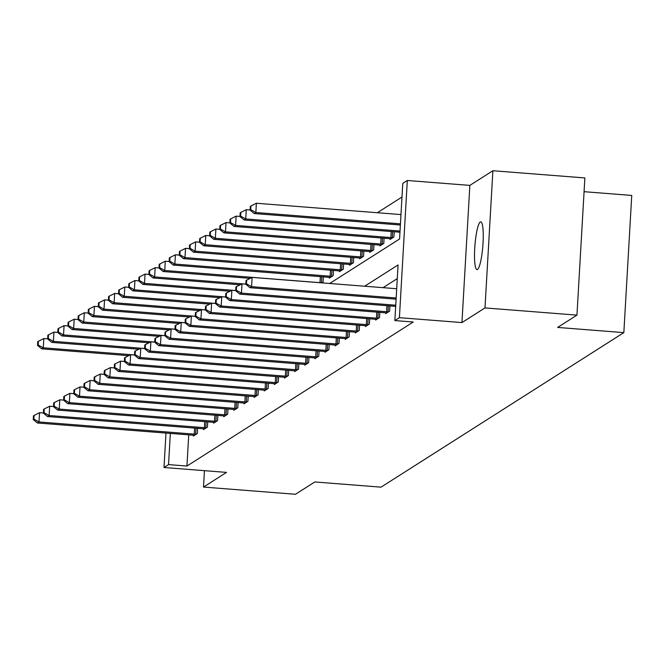 <?xml version="1.0" encoding="UTF-8"?>
<svg xmlns="http://www.w3.org/2000/svg" width="665" height="665" viewBox="0 0 665 665"><rect width="100%" height="100%" fill="white"/><g stroke="black" fill="none" stroke-linecap="round" stroke-linejoin="round"><path stroke-width="1" d="M480.246 221.994A23.948 3.965 -85.5 0 0 474.818 246.898A23.948 3.965 -85.5 0 0 477.005 269.599A23.948 3.965 -85.5 0 0 477.512 269.458A23.948 3.965 -85.5 0 0 482.94 244.554A23.948 3.965 -85.5 0 0 480.753 221.852A23.948 3.965 -85.5 0 0 480.246 221.994M329.674 283.481L399.565 239.001L402.774 183.382L407.312 180.489L399.407 317.679L394.86 320.572L398.069 264.953L364.644 286.224M469.856 185.394L461.951 322.575L484.985 307.92L576.954 315.127L584.868 177.937L492.89 170.73L469.856 185.394L407.312 180.489M584.07 191.695L631.75 195.435L623.837 332.625L381.037 487.154L314.811 481.959L295.476 494.27L203.507 487.063L226.541 472.399L163.997 467.503L165.984 433.073M401.984 197.031L377.321 212.725M484.985 307.92L492.89 170.73M204.446 470.67L203.507 487.063M321.835 282.866L323.049 282.093L323.356 276.848M329.325 277.33L329.283 278.128L333.173 275.651L333.473 270.406M339.449 270.888L339.399 271.686L343.298 269.209L343.597 263.963M349.574 264.446L349.524 265.244L353.414 262.766L353.722 257.521M359.69 258.003L359.649 258.801L363.539 256.324L363.846 251.079M369.815 251.561L369.773 252.359L373.663 249.882L373.963 244.637M379.939 245.119L379.89 245.917L383.788 243.44L384.087 238.195M390.064 238.677L390.014 239.475L393.904 236.998L394.212 231.753M188.735 434.852L186.931 466.049L413.256 322.01L394.86 320.572M397.279 278.602L383.04 287.662M193.457 435.234L193.415 436.032L197.306 433.555L197.613 428.31M203.581 428.792L203.54 429.59L207.43 427.113L207.729 421.868M213.706 422.35L213.656 423.148L217.555 420.671L217.854 415.425M223.831 415.908L223.781 416.706L227.671 414.228L227.979 408.983M233.947 409.465L233.905 410.263L237.796 407.786L238.095 402.541M244.072 403.023L244.022 403.821L247.92 401.344L248.22 396.099M254.196 396.581L254.146 397.379L258.045 394.902L258.344 389.657M264.313 390.139L264.271 390.937L268.161 388.46L268.469 383.215M274.437 383.697L274.396 384.495L278.286 382.018L278.585 376.772M284.562 377.255L284.512 378.053L288.411 375.575L288.71 370.33M294.686 370.812L294.637 371.61L298.527 369.133L298.834 363.888M304.803 364.37L304.761 365.168L308.651 362.691L308.959 357.446M314.927 357.928L314.886 358.726L318.776 356.249L319.075 351.004M325.052 351.486L325.002 352.284L328.901 349.807L329.2 344.561M335.177 345.044L335.127 345.842L339.017 343.364L339.325 338.119M345.293 338.601L345.251 339.399L349.142 336.922L349.441 331.677M355.418 332.159L355.368 332.957L359.266 330.48L359.566 325.235M365.542 325.717L365.492 326.515L369.391 324.038L369.69 318.793M375.659 319.275L375.617 320.073L379.507 317.596L379.815 312.351M385.783 312.833L385.742 313.631L389.632 311.154L389.931 305.908M461.951 322.575L399.407 317.679M186.931 466.049L168.536 464.611L163.997 467.503M576.954 315.127L557.619 327.429L623.837 332.625M170.34 433.414L168.536 464.611M43.375 412.99L39.543 412.691L39.011 421.959L194.255 434.129A3.741 0.457 -176.7 0 0 195.676 434.203L196.258 434.22M33.898 419.116L34.114 415.409L33.466 415.816L33.25 419.524L33.898 419.116L39.011 421.959L37.39 422.99L192.634 435.159A3.741 0.457 -176.7 0 1 193.964 435.292L194.463 435.359M39.543 412.691L34.114 415.409M33.25 419.524L37.39 422.99M47.656 338.834L43.815 338.535L43.283 347.803L41.662 348.834L128.744 355.659M134.48 354.952L43.283 347.803L38.171 344.96L38.387 341.253L37.739 341.66L37.523 345.368L38.171 344.96M41.662 348.834L37.523 345.368M38.387 341.253L43.815 338.535M53.499 406.548L49.667 406.249L49.127 415.517L204.379 427.686A3.741 0.457 -176.7 0 0 205.801 427.761L206.383 427.778M44.023 412.674L44.239 408.967L43.582 409.374L43.375 413.081L44.023 412.674L49.127 415.517L47.506 416.548L202.758 428.717A3.741 0.457 -176.7 0 1 204.089 428.85L204.587 428.917M49.667 406.249L44.239 408.967M43.375 413.081L47.506 416.548M63.624 400.106L59.784 399.806L59.252 409.075L214.504 421.244A3.741 0.457 -176.7 0 0 215.925 421.319L216.499 421.336M54.148 406.232L54.355 402.525L53.707 402.932L53.491 406.639L54.148 406.232L59.252 409.075L57.631 410.106L212.883 422.275A3.741 0.457 -176.7 0 1 214.205 422.408L214.712 422.475M59.784 399.806L54.355 402.525M53.491 406.639L57.631 410.106M57.772 332.392L53.94 332.093L53.408 341.361L51.787 342.392L138.869 349.216M144.604 348.51L53.408 341.361L48.296 338.518L48.512 334.811L47.863 335.218L47.647 338.926L48.296 338.518M51.787 342.392L47.647 338.926M48.512 334.811L53.94 332.093M67.897 325.95L64.064 325.651L63.524 334.919L61.903 335.95L148.985 342.774M154.729 342.068L63.524 334.919L58.42 332.076L58.636 328.369L57.988 328.776L57.772 332.483L58.42 332.076M61.903 335.95L57.772 332.483M58.636 328.369L64.064 325.651M73.749 393.663L69.908 393.364L69.376 402.633L224.629 414.802A3.741 0.457 -176.7 0 0 226.05 414.877L226.624 414.894M64.264 399.79L64.48 396.082L63.832 396.49L63.616 400.197L64.264 399.79L69.376 402.633L67.755 403.663L223.008 415.833A3.741 0.457 -176.7 0 1 224.329 415.966L224.828 416.032M69.908 393.364L64.48 396.082M63.616 400.197L67.755 403.663M83.865 387.221L80.033 386.922L79.501 396.19L234.745 408.36A3.741 0.457 -176.7 0 0 236.166 408.435L236.748 408.451M74.389 393.348L74.605 389.64L73.956 390.047L73.74 393.755L74.389 393.348L79.501 396.19L77.872 397.221L233.124 409.391A3.741 0.457 -176.7 0 1 234.454 409.524L234.953 409.59M80.033 386.922L74.605 389.64M73.74 393.755L77.872 397.221M93.989 380.779L90.157 380.48L89.617 389.748L244.87 401.918A3.741 0.457 -176.7 0 0 246.291 401.993L246.865 402.009M84.513 386.905L84.721 383.198L84.073 383.605L83.865 387.313L84.513 386.905L89.617 389.748L87.996 390.779L243.249 402.948A3.741 0.457 -176.7 0 1 244.579 403.081L245.077 403.148M90.157 380.48L84.721 383.198M83.865 387.313L87.996 390.779M78.021 319.508L74.189 319.208L73.649 328.477L72.028 329.507L159.11 336.332M164.845 335.625L73.649 328.477L68.545 325.634L68.753 321.926L68.104 322.334L67.897 326.041L68.545 325.634M72.028 329.507L67.897 326.041M68.753 321.926L74.189 319.208M88.146 313.065L84.305 312.766L83.773 322.035L82.152 323.065L169.234 329.89M174.97 329.183L83.773 322.035L78.661 319.192L78.877 315.484L78.229 315.892L78.013 319.599L78.661 319.192M82.152 323.065L78.013 319.599M78.877 315.484L84.305 312.766M98.262 306.623L94.43 306.324L93.898 315.592L92.277 316.623L179.359 323.448M185.094 322.741L93.898 315.592L88.786 312.75L89.002 309.042L88.354 309.449L88.137 313.157L88.786 312.75M92.277 316.623L88.137 313.157M89.002 309.042L94.43 306.324M104.114 374.337L100.274 374.038L99.742 383.306L254.994 395.476A3.741 0.457 -176.7 0 0 256.416 395.55L256.989 395.567M94.63 380.463L94.846 376.756L94.197 377.163L93.981 380.87L94.63 380.463L99.742 383.306L98.121 384.337L253.373 396.506A3.741 0.457 -176.7 0 1 254.695 396.639L255.202 396.706M100.274 374.038L94.846 376.756M93.981 380.87L98.121 384.337M108.387 300.181L104.555 299.882L104.014 309.15L102.393 310.181L189.475 317.006M195.219 316.299L104.014 309.15L98.91 306.307L99.127 302.6L98.47 303.007L98.262 306.715L98.91 306.307M102.393 310.181L98.262 306.715M99.127 302.6L104.555 299.882M114.23 367.895L110.398 367.595L109.866 376.864L265.119 389.033A3.741 0.457 -176.7 0 0 266.532 389.108L267.114 389.125M104.754 374.021L104.97 370.314L104.322 370.721L104.106 374.428L104.754 374.021L109.866 376.864L108.245 377.895L263.49 390.064A3.741 0.457 -176.7 0 1 264.82 390.197L265.318 390.264M110.398 367.595L104.97 370.314M104.106 374.428L108.245 377.895M118.511 293.739L114.671 293.44L114.139 302.708L112.518 303.739L199.6 310.563M205.335 309.857L114.139 302.708L109.035 299.865L109.243 296.158L108.594 296.565L108.378 300.272L109.035 299.865M112.518 303.739L108.378 300.272M109.243 296.158L114.671 293.44M124.355 361.452L120.523 361.153L119.983 370.422L275.235 382.591A3.741 0.457 -176.7 0 0 276.657 382.666L277.238 382.683M114.879 367.579L115.095 363.871L114.447 364.279L114.23 367.986L114.879 367.579L119.983 370.422L118.362 371.452L273.614 383.622A3.741 0.457 -176.7 0 1 274.944 383.755L275.443 383.821M120.523 361.153L115.095 363.871M114.23 367.986L118.362 371.452M128.636 287.297L124.796 286.997L124.264 296.266L122.643 297.297L209.724 304.121M215.46 303.415L124.264 296.266L119.151 293.423L119.368 289.716L118.719 290.123L118.503 293.83L119.151 293.423M122.643 297.297L118.503 293.83M119.368 289.716L124.796 286.997M134.48 355.01L130.639 354.711L130.107 363.979L285.36 376.149A3.741 0.457 -176.7 0 0 286.781 376.224L287.355 376.24M125.003 361.137L125.211 357.429L124.563 357.837L124.355 361.544L125.003 361.137L130.107 363.979L128.486 365.01L283.739 377.18A3.741 0.457 -176.7 0 1 285.061 377.313L285.568 377.379M130.639 354.711L125.211 357.429M124.355 361.544L128.486 365.01M138.752 280.854L134.92 280.555L134.388 289.824L132.759 290.854L219.841 297.679M225.585 296.972L134.388 289.824L129.276 286.981L129.492 283.273L128.844 283.681L128.628 287.388L129.276 286.981M132.759 290.854L128.628 287.388M129.492 283.273L134.92 280.555M144.604 348.568L140.764 348.269L140.232 357.537L295.484 369.707A3.741 0.457 -176.7 0 0 296.906 369.782L297.479 369.798M135.12 354.694L135.336 350.987L134.687 351.394L134.471 355.102L135.12 354.694L140.232 357.537L138.611 358.568L293.863 370.738A3.741 0.457 -176.7 0 1 295.185 370.871L295.684 370.937M140.764 348.269L135.336 350.987M134.471 355.102L138.611 358.568M148.877 274.412L145.045 274.113L144.505 283.381L142.884 284.412L229.965 291.237M235.709 290.53L144.505 283.381L139.401 280.539L139.608 276.831L138.96 277.238L138.752 280.946L139.401 280.539M142.884 284.412L138.752 280.946M139.608 276.831L145.045 274.113M154.721 342.126L150.889 341.827L150.357 351.095L305.601 363.265A3.741 0.457 -176.7 0 0 307.022 363.339L307.604 363.356M145.244 348.252L145.46 344.545L144.812 344.952L144.596 348.66L145.244 348.252L150.357 351.095L148.727 352.126L303.98 364.295A3.741 0.457 -176.7 0 1 305.31 364.428L305.809 364.495M150.889 341.827L145.46 344.545M144.596 348.66L148.727 352.126M159.002 267.97L155.161 267.671L154.629 276.939L153.008 277.97L240.09 284.795M245.826 284.088L154.629 276.939L149.517 274.096L149.733 270.389L149.085 270.796L148.869 274.504L149.517 274.096M153.008 277.97L148.869 274.504M149.733 270.389L155.161 267.671M164.845 335.684L161.013 335.384L160.473 344.653L315.725 356.822A3.741 0.457 -176.7 0 0 317.147 356.897L317.729 356.914M155.369 341.81L155.577 338.103L154.928 338.51L154.721 342.217L155.369 341.81L160.473 344.653L158.852 345.684L314.104 357.853A3.741 0.457 -176.7 0 1 315.434 357.986L315.933 358.053M161.013 335.384L155.577 338.103M154.721 342.217L158.852 345.684M169.118 261.528L165.286 261.229L164.754 270.497L163.133 271.528L250.215 278.352M322.001 282.758L321.419 282.741A3.741 0.457 3.3 0 1 320.006 282.667L164.754 270.497L159.642 267.654L159.858 263.947L159.209 264.354L158.993 268.062L159.642 267.654M163.133 271.528L158.993 268.062M159.858 263.947L165.286 261.229M174.97 329.242L171.129 328.942L170.597 338.211L325.85 350.38A3.741 0.457 -176.7 0 0 327.271 350.455L327.845 350.472M165.485 335.368L165.701 331.66L165.053 332.068L164.837 335.775L165.485 335.368L170.597 338.211L168.977 339.241L324.229 351.411A3.741 0.457 -176.7 0 1 325.551 351.544L326.058 351.61M171.129 328.942L165.701 331.66M164.837 335.775L168.977 339.241M179.242 255.086L175.41 254.786L174.87 264.055L173.249 265.086L328.502 277.255A3.741 0.457 3.3 0 1 329.832 277.388L330.33 277.455M332.126 276.316L331.544 276.299A3.741 0.457 3.3 0 1 330.123 276.224L174.87 264.055L169.766 261.212L169.982 257.505L169.334 257.912L169.118 261.619L169.766 261.212M173.249 265.086L169.118 261.619M169.982 257.505L175.41 254.786M185.094 322.799L181.254 322.5L180.722 331.769L335.975 343.938A3.741 0.457 -176.7 0 0 337.388 344.013L337.97 344.029M175.61 328.926L175.826 325.218L175.178 325.626L174.962 329.333L175.61 328.926L180.722 331.769L179.101 332.799L334.345 344.969A3.741 0.457 -176.7 0 1 335.675 345.102L336.174 345.168M181.254 322.5L175.826 325.218M174.962 329.333L179.101 332.799M189.367 248.644L185.527 248.344L184.995 257.613L183.374 258.643L338.626 270.813A3.741 0.457 3.3 0 1 339.948 270.946L340.455 271.012M342.242 269.874L341.669 269.857A3.741 0.457 3.3 0 1 340.247 269.782L184.995 257.613L179.891 254.77L180.099 251.062L179.45 251.47L179.242 255.177L179.891 254.77M183.374 258.643L179.242 255.177M180.099 251.062L185.527 248.344M195.211 316.357L191.379 316.058L190.847 325.326L346.091 337.496A3.741 0.457 -176.7 0 0 347.512 337.571L348.094 337.587M185.734 322.483L185.951 318.776L185.302 319.183L185.086 322.891L185.734 322.483L190.847 325.326L189.217 326.357L344.47 338.527A3.741 0.457 -176.7 0 1 345.8 338.66L346.299 338.726M191.379 316.058L185.951 318.776M185.086 322.891L189.217 326.357M199.492 242.201L195.651 241.902L195.119 251.171L193.498 252.201L348.751 264.371A3.741 0.457 3.3 0 1 350.073 264.504L350.571 264.57M352.367 263.431L351.793 263.415A3.741 0.457 3.3 0 1 350.372 263.34L195.119 251.171L190.007 248.328L190.223 244.62L189.575 245.028L189.359 248.735L190.007 248.328M193.498 252.201L189.359 248.735M190.223 244.62L195.651 241.902M205.335 309.915L201.503 309.616L200.963 318.884L356.216 331.054A3.741 0.457 -176.7 0 0 357.637 331.128L358.211 331.145M195.859 316.041L196.067 312.334L195.419 312.741L195.211 316.449L195.859 316.041L200.963 318.884L199.342 319.915L354.595 332.084A3.741 0.457 -176.7 0 1 355.925 332.217L356.423 332.284M201.503 309.616L196.067 312.334M195.211 316.449L199.342 319.915M209.608 235.759L205.776 235.46L205.244 244.728L203.615 245.759L358.867 257.929A3.741 0.457 3.3 0 1 360.197 258.062L360.696 258.128M362.492 256.989L361.91 256.973A3.741 0.457 3.3 0 1 360.488 256.898L205.244 244.728L200.132 241.885L200.348 238.178L199.7 238.585L199.483 242.293L200.132 241.885M203.615 245.759L199.483 242.293M200.348 238.178L205.776 235.46M215.46 303.473L211.62 303.174L211.088 312.442L366.34 324.611A3.741 0.457 -176.7 0 0 367.762 324.686L368.335 324.703M205.975 309.599L206.192 305.892L205.543 306.299L205.327 310.006L205.975 309.599L211.088 312.442L209.467 313.473L364.719 325.642A3.741 0.457 -176.7 0 1 366.041 325.775L366.548 325.842M211.62 303.174L206.192 305.892M205.327 310.006L209.467 313.473M219.733 229.317L215.901 229.018L215.36 238.286L213.739 239.317L368.992 251.486A3.741 0.457 3.3 0 1 370.322 251.619L370.821 251.686M372.616 250.547L372.034 250.53A3.741 0.457 3.3 0 1 370.613 250.456L215.36 238.286L210.256 235.443L210.464 231.736L209.816 232.143L209.608 235.851L210.256 235.443M213.739 239.317L209.608 235.851M210.464 231.736L215.901 229.018M225.576 297.031L221.744 296.731L221.212 306L376.465 318.169A3.741 0.457 -176.7 0 0 377.878 318.244L378.46 318.261M216.1 303.157L216.316 299.45L215.668 299.857L215.452 303.564L216.1 303.157L221.212 306L219.591 307.031L374.836 319.2A3.741 0.457 -176.7 0 1 376.166 319.333L376.664 319.4M221.744 296.731L216.316 299.45M215.452 303.564L219.591 307.031M229.857 222.875L226.017 222.576L225.485 231.844L223.864 232.875L379.117 245.044A3.741 0.457 3.3 0 1 380.438 245.177L380.945 245.244M382.732 244.105L382.159 244.088A3.741 0.457 3.3 0 1 380.737 244.013L225.485 231.844L220.373 229.001L220.589 225.294L219.94 225.701L219.724 229.408L220.373 229.001M223.864 232.875L219.724 229.408M220.589 225.294L226.017 222.576M235.701 290.588L231.869 290.289L231.329 299.558L386.581 311.727A3.741 0.457 -176.7 0 0 388.003 311.802L388.584 311.819M226.225 296.715L226.441 293.007L225.784 293.415L225.576 297.122L226.225 296.715L231.329 299.558L229.708 300.588L384.96 312.758A3.741 0.457 -176.7 0 1 386.29 312.891L386.789 312.957M231.869 290.289L226.441 293.007M225.576 297.122L229.708 300.588M239.982 216.433L236.142 216.133L235.609 225.402L233.989 226.433L389.233 238.602A3.741 0.457 3.3 0 1 390.563 238.735L391.062 238.801M392.857 237.663L392.275 237.646A3.741 0.457 3.3 0 1 390.862 237.571L235.609 225.402L230.497 222.559L230.713 218.851L230.065 219.259L229.849 222.966L230.497 222.559M233.989 226.433L229.849 222.966M230.713 218.851L236.142 216.133M245.826 284.146L241.985 283.847L241.453 293.115L395.75 305.21M236.349 290.272L236.557 286.565L235.909 286.972L235.693 290.68L236.349 290.272L241.453 293.115L239.832 294.146L395.085 306.316A3.741 0.457 -176.7 0 1 395.683 306.365M241.985 283.847L236.557 286.565M235.693 290.68L239.832 294.146M250.098 209.99L246.266 209.691L245.734 218.96L244.105 219.99L399.357 232.16A3.741 0.457 3.3 0 1 399.956 232.21M400.022 231.054L245.734 218.96L240.622 216.117L240.838 212.409L240.19 212.817L239.974 216.524L240.622 216.117M244.105 219.99L239.974 216.524M240.838 212.409L246.266 209.691M396.697 288.735L252.11 277.405L251.578 286.673L396.165 298.003M246.466 283.83L246.682 280.123L246.033 280.53L245.817 284.238L246.466 283.83L251.578 286.673L249.957 287.704L396.099 299.159M252.11 277.405L246.682 280.123M245.817 284.238L249.957 287.704M400.978 214.579L256.391 203.249L255.85 212.517L254.23 213.548L400.372 225.003M400.438 223.847L255.85 212.517L250.747 209.675L250.954 205.967L250.306 206.374L250.098 210.082L250.747 209.675M254.23 213.548L250.098 210.082M250.954 205.967L256.391 203.249M194.255 434.129L194.604 428.077M195.676 434.203L196.025 428.185M204.379 427.686L204.729 421.635M205.801 427.761L206.15 421.743M214.504 421.244L214.853 415.193M215.925 421.319L216.275 415.301M224.629 414.802L224.978 408.751M226.05 414.877L226.391 408.859M234.745 408.36L235.094 402.308M236.166 408.435L236.516 402.416M244.87 401.918L245.219 395.866M246.291 401.993L246.64 395.974M254.994 395.476L255.343 389.424M256.416 395.55L256.757 389.532M265.119 389.033L265.468 382.982M266.532 389.108L266.881 383.09M275.235 382.591L275.584 376.54M276.657 382.666L277.006 376.648M285.36 376.149L285.709 370.097M286.781 376.224L287.13 370.206M295.484 369.707L295.834 363.655M296.906 369.782L297.247 363.763M305.601 363.265L305.95 357.213M307.022 363.339L307.371 357.321M315.725 356.822L316.075 350.771M317.147 356.897L317.496 350.879M321.769 276.723L321.419 282.741M320.355 276.615L320.006 282.667M325.85 350.38L326.199 344.329M327.271 350.455L327.612 344.437M331.893 270.281L331.544 276.299M330.472 270.173L330.123 276.224M335.975 343.938L336.324 337.887M337.388 344.013L337.737 337.995M342.018 263.839L341.669 269.857M340.596 263.731L340.247 269.782M346.091 337.496L346.44 331.444M347.512 337.571L347.862 331.552M352.134 257.397L351.793 263.415M350.721 257.288L350.372 263.34M356.216 331.054L356.565 325.002M357.637 331.128L357.986 325.11M362.259 250.954L361.91 256.973M360.837 250.846L360.488 256.898M366.34 324.611L366.689 318.56M367.762 324.686L368.102 318.668M372.383 244.512L372.034 250.53M370.962 244.404L370.613 250.456M376.465 318.169L376.806 312.118M377.878 318.244L378.227 312.226M382.5 238.07L382.159 244.088M381.087 237.962L380.737 244.013M386.581 311.727L386.93 305.676M388.003 311.802L388.352 305.784M392.624 231.628L392.275 237.646M391.211 231.52L390.862 237.571"/></g></svg>
